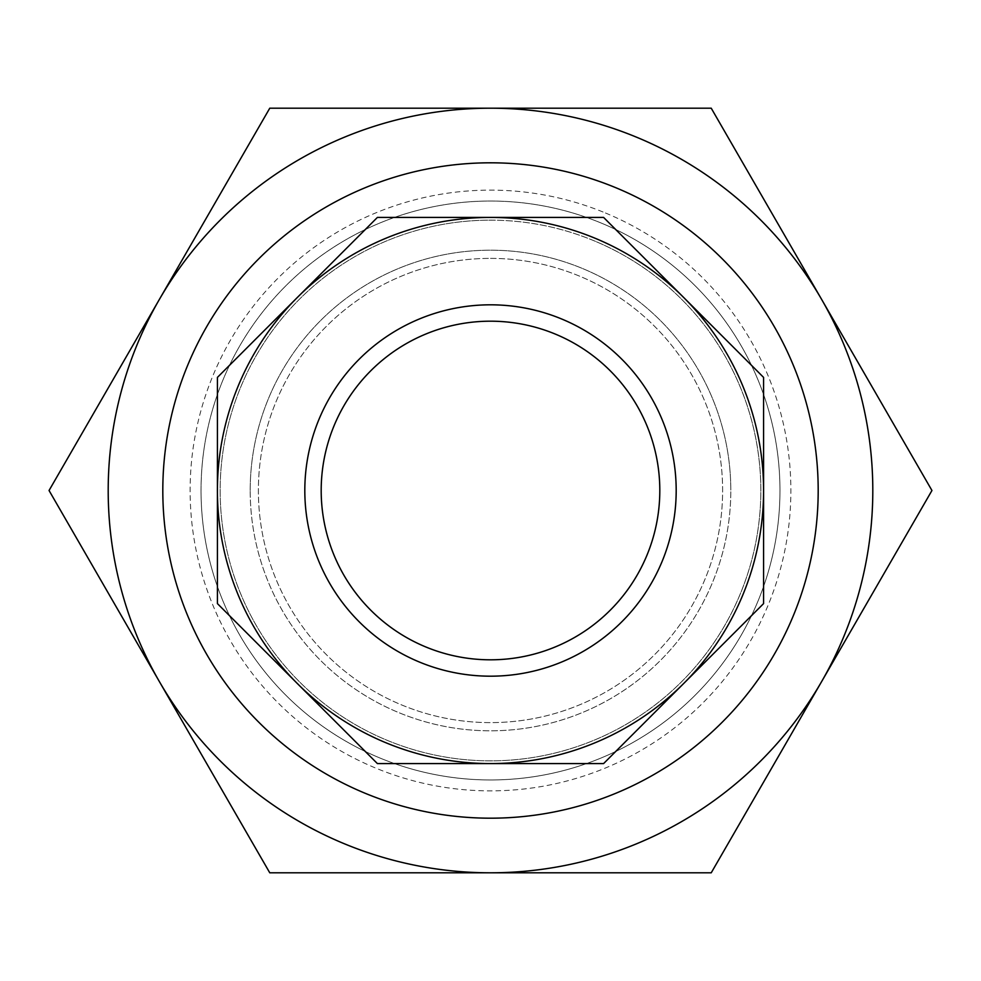 <?xml version="1.0" encoding="UTF-8"?>
<svg xmlns="http://www.w3.org/2000/svg" width="981" height="981" viewBox="0 0 981 981"><rect width="100%" height="100%" fill="white"/><g stroke="black" fill="none" stroke-linecap="round" stroke-linejoin="round"><path stroke-width="0.74" stroke-dasharray="4.91 3.68" d="M593.959 240.737A270.351 270.351 0 0 0 225.348 437.759A270.351 270.351 0 0 0 490.5 760.851A270.351 270.351 0 0 0 593.959 240.737M601.267 223.067A289.456 289.456 0 0 0 223.067 379.733A289.456 289.456 0 0 0 379.733 757.933A289.456 289.456 0 0 0 757.933 601.267A289.456 289.456 0 0 0 601.267 223.067M555.295 334.08A169.308 169.308 0 0 0 334.08 425.705A169.308 169.308 0 0 0 425.705 646.92A169.308 169.308 0 0 0 646.92 555.295A169.308 169.308 0 0 0 555.295 334.08M615.896 187.751A327.691 327.691 0 0 1 793.249 615.896A327.691 327.691 0 0 1 365.104 793.249A327.691 327.691 0 0 1 187.751 365.104A327.691 327.691 0 0 1 615.896 187.751M605.449 212.987A300.382 300.382 0 0 1 768.013 605.449A300.382 300.382 0 0 1 375.551 768.013A300.382 300.382 0 0 1 212.987 375.551A300.382 300.382 0 0 1 605.449 212.987M201.044 490.5A289.456 289.456 0 0 1 490.5 201.044A289.456 289.456 0 0 1 779.956 490.5A289.456 289.456 0 0 1 490.5 779.956A289.456 289.456 0 0 1 201.044 490.5M250.192 490.5A240.308 240.308 0 0 1 490.5 250.192A240.308 240.308 0 0 1 730.808 490.5A240.308 240.308 0 0 0 490.5 250.192A240.308 240.308 0 0 0 250.192 490.5A240.308 240.308 0 0 0 490.5 730.808A240.308 240.308 0 0 0 730.808 490.5A240.308 240.308 0 0 1 490.5 730.808A240.308 240.308 0 0 1 250.192 490.5M490.5 220.149A270.351 270.351 0 0 1 760.851 490.5A270.351 270.351 0 0 1 490.5 760.851A270.351 270.351 0 0 1 220.149 490.5A270.351 270.351 0 0 1 490.5 220.149M490.5 258.383A232.117 232.117 0 0 1 722.617 490.5A232.117 232.117 0 0 1 490.5 722.617A232.117 232.117 0 0 1 258.383 490.5A232.117 232.117 0 0 1 490.5 258.383A232.117 232.117 0 0 1 722.617 490.5A232.117 232.117 0 0 1 490.5 722.617A232.117 232.117 0 0 1 258.383 490.5A232.117 232.117 0 0 1 490.5 258.383M159.412 681.648L49.05 490.5L269.775 108.192L711.225 108.192L931.95 490.5L711.225 872.808L269.775 872.808L159.412 681.648A382.308 382.308 0 0 1 490.5 108.192A382.308 382.308 0 0 1 821.588 681.648A382.308 382.308 0 0 1 159.412 681.648M763.574 603.609L763.574 377.391L603.609 217.426L377.391 217.426L217.426 377.391L217.426 603.609L377.391 763.574L603.609 763.574L763.574 603.609"/><path stroke-width="1.47" d="M425.705 646.92A169.308 169.308 0 0 0 646.92 555.295A169.308 169.308 0 0 0 555.295 334.08A169.308 169.308 0 0 0 334.08 425.705A169.308 169.308 0 0 0 425.705 646.92A169.308 169.308 0 0 1 334.08 425.705A169.308 169.308 0 0 1 555.295 334.08M490.5 217.426A273.074 273.074 0 0 1 683.598 297.402L603.609 217.426L377.391 217.426L217.426 377.391L217.426 603.609L377.391 763.574L603.609 763.574L763.574 603.609L763.574 377.391L683.598 297.402A273.074 273.074 0 0 1 490.5 763.574A273.074 273.074 0 0 1 297.402 297.402A273.074 273.074 0 0 1 490.5 217.426M615.896 187.751A327.691 327.691 0 0 1 793.249 615.896A327.691 327.691 0 0 1 365.104 793.249A327.691 327.691 0 0 1 187.751 365.104A327.691 327.691 0 0 1 615.896 187.751M159.412 299.352L49.05 490.5L159.412 681.648A382.308 382.308 0 0 1 490.5 108.192A382.308 382.308 0 0 1 821.588 681.648A382.308 382.308 0 0 1 159.412 681.648L269.775 872.808L711.225 872.808L931.95 490.5L711.225 108.192L269.775 108.192L159.412 299.352M561.561 318.948A185.691 185.691 0 0 1 662.052 561.561A185.691 185.691 0 0 1 419.439 662.052A185.691 185.691 0 0 1 318.948 419.439A185.691 185.691 0 0 1 561.561 318.948"/></g></svg>
